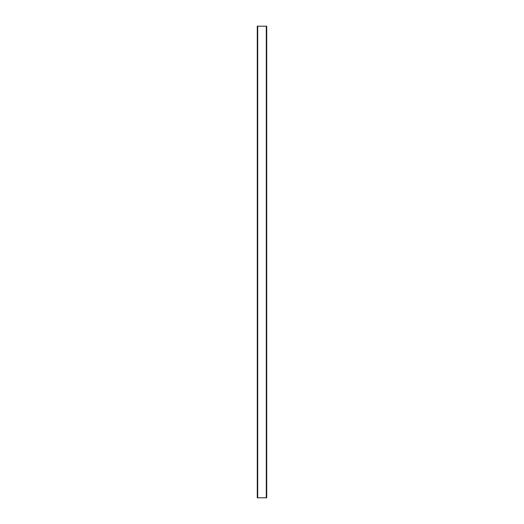 <?xml version="1.0" encoding="UTF-8"?>
<svg xmlns="http://www.w3.org/2000/svg" width="524" height="524" viewBox="0 0 524 524"><rect width="100%" height="100%" fill="white"/><g stroke="black" fill="none" stroke-linecap="round" stroke-linejoin="round"><path stroke-width="0.79" d="M257.71 26.2L257.284 26.2L257.284 497.8L257.71 497.8L257.71 26.2L266.29 26.2L266.29 497.8L266.716 497.8L266.716 26.2L266.29 26.2M266.29 497.8L257.71 497.8"/></g></svg>
